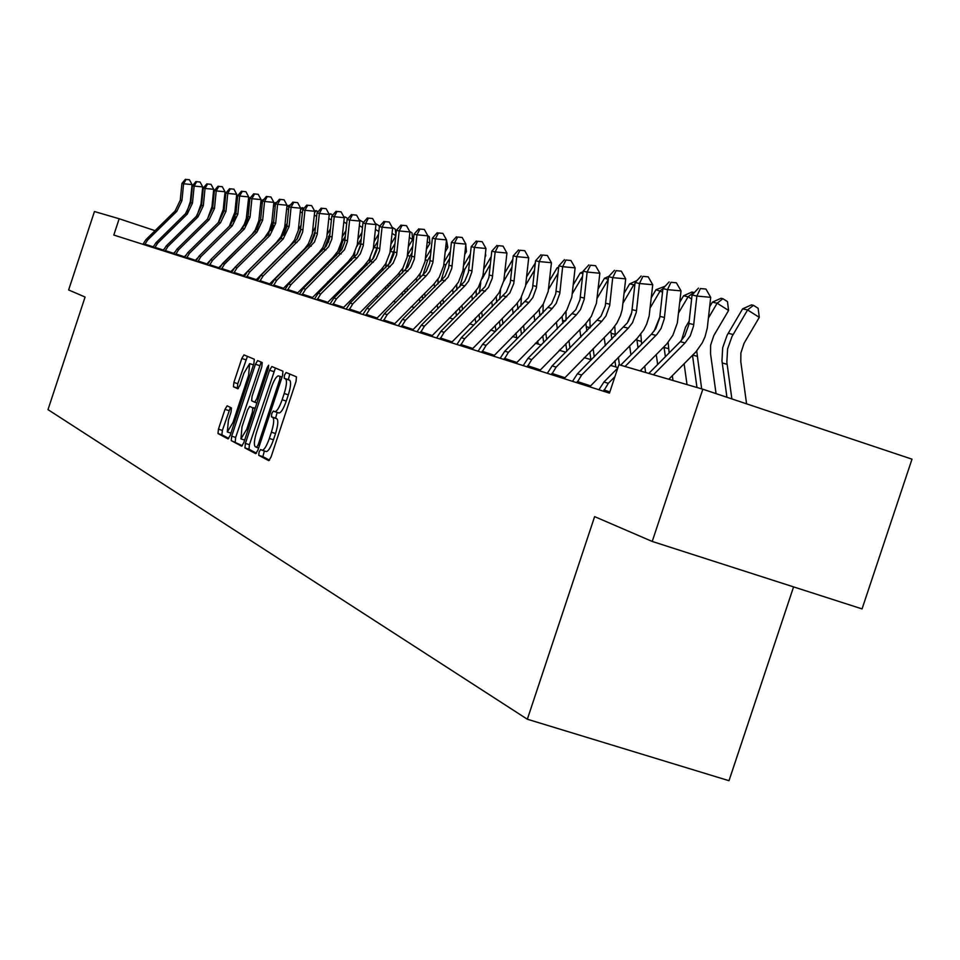 <?xml version="1.0" encoding="UTF-8"?>
<svg xmlns="http://www.w3.org/2000/svg" width="960" height="960" viewBox="0 0 960 960"><rect width="100%" height="100%" fill="white"/><g stroke="black" fill="none" stroke-linecap="round" stroke-linejoin="round"><path stroke-width="1.44" d="M259.056 452.064L258.744 455.316L268.788 460.668L271.068 456.96L296.028 381.432L296.436 376.824L286.104 372.504L284.484 375.12L284.196 378.3L285.516 378.864C287.112 380.46 286.68 385.344 284.196 393.504L282.132 399.744C279.384 407.484 276.948 411.468 274.824 411.684L273.348 411.012L271.764 413.604L271.464 416.82L272.772 417.432C274.344 419.124 273.888 424.044 271.404 432.216L269.34 438.456C266.616 446.124 264.204 450.06 262.104 450.252L260.628 449.508L259.056 452.064M264.384 450.984L262.86 456.624L269.532 460.176M289.788 374.04L288.3 379.644L289.62 380.208L285.516 378.864M277.164 412.44L275.58 418.14L276.876 418.764L272.772 417.432M227.148 405.828L225 409.344L218.448 429.168L217.992 433.548L228.048 438.912L230.184 435.36L253.884 363.588L254.304 359.232L243.96 354.9L241.8 358.476L233.88 382.44L233.436 386.76L237.816 388.788L239.952 385.212L243.9 373.236L249.672 363.624L248.592 375.312L233.016 422.484L227.316 431.976L228.42 420.144L231 412.332L231.444 407.952L227.148 405.828M85.08 297.036L68.628 289.944L94.452 211.524L119.172 218.748L113.808 235.044L609.456 393.12L618.888 364.692L702.828 389.208L652.224 541.452L594.624 516.624L527.34 719.232L48 409.632L85.08 297.036M245.388 443.4L244.944 447.936L255.672 453.672L257.964 450.036L282.516 375.708L282.924 371.184L271.836 366.54L269.568 370.224L245.388 443.4L249.432 444.684L248.988 449.232L256.452 453.204M241.596 446.148L231.24 440.616L231.696 436.164L255.444 364.248L257.628 360.612L262.2 362.52L261.78 366.936L252.072 396.336L251.64 400.776L254.688 402.216L256.896 398.58L267.06 367.776L268.62 365.208L268.356 368.328L243.828 442.572L241.68 446.172M527.34 719.232L729 780.708L793.584 586.884M702.828 389.208L912 459.168L862.056 608.904L652.224 541.452M155.052 230.676L119.172 218.748M617.928 367.584L610.296 365.328M591.384 359.76L584.208 357.636M565.776 352.212L559.26 350.28M541.296 344.988L535.38 343.248M517.872 338.088L512.508 336.504M495.42 331.464L490.584 330.048M473.892 325.128L469.548 323.844M453.24 319.032L449.352 317.892M433.404 313.188L429.924 312.168M414.336 307.572L411.252 306.66M396 302.16L393.264 301.356M378.336 296.952L375.948 296.256M361.32 291.936L359.244 291.324M344.928 287.112L343.14 286.584M329.1 282.444L327.6 282M313.836 277.944L312.588 277.572M299.088 273.6L298.08 273.3M284.832 269.388L284.052 269.16M262.212 450.276L266.22 451.572C268.332 451.38 270.744 447.444 273.468 439.776L269.34 438.456M276.876 418.764C278.46 420.444 278.016 425.364 275.532 433.536L273.468 439.776M274.884 411.696L278.928 413.004C281.064 412.788 283.512 408.816 286.26 401.076L282.132 399.744M289.62 380.208C291.24 381.804 290.796 386.676 288.324 394.836L286.26 401.076M275.4 368.04L249.432 444.684M256.56 447.36L258.168 444.816L279.684 379.68L279.972 376.512L278.496 375.888C276.384 376.14 273.972 380.1 271.26 387.756L256.632 432.012C254.184 440.052 253.716 444.936 255.228 446.664L256.56 447.36M242.352 445.692L231.24 440.616M261.168 362.088L235.668 437.436L235.212 441.888M242.004 426.828L240.924 438.888L246.756 429.252L252.348 412.344L252.78 407.868L249.732 406.404L247.548 410.028L242.004 426.828M253.776 407.712L255.132 408.36M247.428 356.352L237.792 383.7L237.348 388.02L238.344 388.488M230.424 407.448L222.36 430.416L221.904 434.796L228.732 438.432M746.58 403.836L740.808 361.74L740.88 352.956L744.108 343.188L759.288 317.364L747.6 309.936L732.036 336.432L727.596 348.912L726.852 362.1L731.868 398.916M753.456 305.316L747.6 309.936L742.62 308.844L751.452 304.884L753.456 305.316L758.124 308.292L759.288 317.364M742.62 308.844L727.116 335.232L722.688 347.664L721.956 360.804L726.924 397.272M648.792 373.428L680.292 341.688L684.768 335.916L688.764 324.888L692.064 295.008L696.864 296.052L700.404 288.54L705.936 289.056L700.404 288.54M653.424 374.784L685.044 342.924L690.264 335.832L693.552 326.052L696.864 296.052L710.7 297.336L707.292 328.032L705.072 336.624L702.36 342.696L696.048 351.72L668.796 379.272M710.7 297.336L705.936 289.056M698.472 288.132L692.064 295.008M716.052 393.624L710.544 353.808L710.616 345.228L713.76 335.688L728.592 310.476L717.144 303.216L708.444 317.964M722.904 298.716L717.144 303.216L712.404 302.16L720.996 298.296L722.904 298.716L727.476 301.608L728.592 310.476M712.404 302.16L709.668 306.792M696.72 350.952L701.652 388.86M692.508 355.356L696.972 387.492M681.456 340.452L685.476 327.3L689.232 320.964M691.62 299.028L688.092 296.796L683.556 295.8L691.944 292.008L694.224 292.692M693.768 292.404L688.092 296.796L678.648 312.792M683.556 295.8L679.812 302.148M663.996 346.824L665.376 356.712M668.124 342.372L669.144 352.92M672.324 375.72L672.984 380.496M687.012 384.588L684.12 363.816M620.628 365.196L651.432 334.224L655.812 328.584L659.712 317.808L662.916 288.624L667.5 289.632L670.98 282.3L676.392 282.804L670.98 282.3M625.056 366.492L656.952 334.356L661.068 328.476L664.272 318.924L667.5 289.632L681.036 290.88L677.328 323.004L672.912 335.184L666.744 343.992L640.104 370.884M603.564 391.248L608.304 383.352L614.904 376.704M598.896 389.76L603.948 381.996L617.76 368.088M603.888 389.94L609.852 391.92M681.036 290.88L676.392 282.804M669.144 281.916L662.916 288.624M572.52 381.336L577.452 373.752L627.432 322.776L631.74 312.444L635.112 282.54L639.48 283.5L642.924 276.348L648.216 276.84L642.924 276.348M576.972 382.764L581.616 375.048L628.224 328.212L632.52 322.692L636.348 312.12L639.48 283.5L652.74 284.736L649.128 316.116L646.632 324.204L643.776 329.856L637.332 338.148L589.692 386.82M577.296 381.492L590.124 385.74M652.74 284.736L648.216 276.84M641.172 275.976L635.112 282.54M654.084 331.14L659.82 317.088M662.544 292.056L656.004 289.704L665.16 286.212M662.916 288.696L660.336 290.664L650.232 307.764M656.004 289.704L651.336 297.612M636.78 338.7L638.016 347.712M640.836 334.152L641.616 344.1M641.136 369.84L641.34 371.244M644.724 366.228L645.612 372.492M657.66 364.488L656.268 354.6M628.296 321.396L631.404 313.872M634.8 285.432L633.804 284.808L623.112 302.892M634.956 283.932L633.804 284.808L629.664 283.884L624.156 293.196M610.776 330.96L611.868 339.18M614.772 326.268L615.3 335.724M614.916 360.684L615.804 366.948M618.348 357.24L619.428 364.848M630.924 354.852L629.652 345.864M629.664 283.884L636.912 280.596M608.244 279.468L597.18 298.164M608.28 279.168L604.44 278.316L598.176 288.9M585.9 323.544L586.848 331.08M589.86 318.66L590.136 327.78M589.824 351.996L590.916 359.616M593.112 348.696L594.276 356.856M605.34 345.732L604.188 337.572M604.44 278.316L609 276.24M547.32 373.308L552.144 365.892L601.056 316.068L605.268 305.976L608.544 276.732L612.72 277.644L616.116 270.66L621.312 271.152L616.116 270.66M551.58 374.664L556.116 367.128L601.728 321.36L605.94 315.96L609.672 305.628L612.72 277.644L625.704 278.856L622.188 309.54L620.508 315.516L616.956 322.968L612.072 329.58L564.036 378.636M551.892 373.416L564.468 377.592M625.704 278.856L621.312 271.152M614.436 270.312L608.544 276.732M523.236 365.616L527.94 358.368L575.832 309.648L579.948 299.772L583.14 271.176L587.136 272.052L590.496 265.224L595.572 265.704L590.496 265.224M527.304 366.924L531.756 359.556L576.408 314.808L580.512 309.528L584.172 299.424L587.136 272.052L599.856 273.24L596.436 303.252L591.324 316.392L585.156 324.312L539.52 370.812M527.616 365.7L539.928 369.792M599.856 273.24L595.572 265.704M588.888 264.888L583.14 271.176M500.184 358.272L504.792 351.168L551.688 303.516L555.72 293.844L558.828 265.86L562.656 266.7L565.968 260.028L570.948 260.496L565.968 260.028M504.084 359.508L508.428 352.308L552.168 308.532L556.2 303.36L559.776 293.484L562.656 266.7L575.124 267.864L571.8 297.228L566.784 310.092L562.104 316.416L516.048 363.324M504.384 358.32L516.456 362.328M575.124 267.864L570.948 260.496M564.432 259.692L558.828 265.86M582.588 276.324L572.376 293.58M582.888 273.552L580.272 272.976L573.324 284.712M562.068 316.452L562.872 323.376M566.016 311.316L566.04 320.208M565.788 343.728L566.856 351.132M568.932 340.572L570 347.976M580.848 337.092L579.792 329.688M580.272 272.976L583.092 271.692M478.092 351.228L482.604 344.28L528.564 297.624L532.512 288.168L535.548 260.76L539.208 261.564L542.484 255.036L547.368 255.504L542.484 255.036M481.836 352.416L486.096 345.36L528.948 302.52L532.896 297.468L536.4 287.784L539.208 261.564L551.436 262.716L548.184 291.468L543.288 304.056L537.372 311.64L493.56 356.16M482.136 351.252L493.968 355.176M551.436 262.716L547.368 255.504M541.008 254.724L535.548 260.76M558.048 273.216L548.592 289.188M558.588 268.188L557.1 267.864L549.528 280.632M539.244 309.624L539.892 316.044M543.216 304.176L542.964 312.972M542.748 335.868L543.708 342.576M545.76 332.856L546.732 339.552M560.496 350.652L560.292 349.248M557.364 328.896L556.404 322.188M557.1 267.864L558.696 267.12M456.912 344.472L461.34 337.668L506.388 291.984L510.252 282.72L513.216 255.876L516.732 256.644L519.96 250.26L524.748 250.716L519.96 250.26M460.5 345.612L464.688 338.712L509.88 292.872L513.756 283.584L516.732 256.644L528.72 257.772L525.552 285.936L520.752 298.272L516.252 304.332L472.008 349.284M460.8 344.472L472.416 348.324M528.72 257.772L524.748 250.716M518.544 249.96L513.216 255.876M534.552 270.144L525.72 285.048M535.308 263.04L526.716 276.66M517.344 303.072L517.836 309.06M521.388 297.18L520.86 306.048M520.632 328.38L521.508 334.44M523.524 325.488L524.4 331.536M538.152 344.064L537.696 340.92M534.84 321.096L533.964 315.048M436.596 337.992L440.928 331.32L485.1 286.572L488.892 277.5L491.784 251.196L495.156 251.928L498.348 245.676L503.052 246.12L498.348 245.676M440.04 339.084L444.144 332.316L488.46 287.424L492.264 278.316L495.156 251.928L506.928 253.032L503.832 280.632L499.128 292.716L493.452 299.988L451.332 342.684M440.34 337.968L451.728 341.748M506.928 253.032L503.052 246.12M496.992 245.388L491.784 251.196M512.028 267.108L503.676 281.34M512.856 259.296L504.84 272.796M496.32 296.76L496.656 302.4M500.52 290.184L499.644 299.412M499.392 321.24L500.196 326.7M502.176 318.468L502.968 323.916M516.696 337.74L516.012 333.012M513.204 313.692L512.412 308.232M417.084 331.764L421.32 325.224L464.664 281.376L468.384 272.472L471.204 246.684L474.444 247.392L477.588 241.272L482.208 241.716L477.588 241.272M420.384 332.82L424.416 326.184L464.82 285.924L468.54 281.172L471.828 272.064L474.444 247.392L485.988 248.484L482.976 275.544L478.368 287.388L472.788 294.516L431.472 336.36M420.684 331.728L431.856 335.436M485.988 248.484L482.208 241.716M476.28 240.996L471.204 246.684M490.428 264.108L482.22 278.592M491.208 256.608L483.84 269.04M476.136 290.676L476.316 296.028M480.768 282.648L479.292 293.052M478.98 314.424L479.7 319.332M481.656 311.76L482.376 316.668M495.96 330.924L495.168 325.464M492.42 306.624L491.712 301.728M398.316 325.776L402.48 319.368L445.008 276.372L448.656 267.648L451.416 242.364L454.536 243.036L457.632 237.048L462.168 237.468L457.632 237.048M401.496 326.796L405.444 320.292L448.116 277.164L451.764 268.416L454.536 243.036L465.876 244.116L462.924 270.648L458.4 282.252L452.928 289.248L412.392 330.264M401.784 325.728L412.764 329.364M465.876 244.116L462.168 237.468M456.384 236.772L451.416 242.364M485.1 257.052L485.244 255.612M469.68 261.144L464.772 269.412L459.732 286.956M470.436 253.932L463.644 265.38M456.732 284.796L456.78 289.908M459.348 307.908L459.996 312.3M461.916 305.352L462.564 309.744M475.848 323.184L475.128 318.276M472.428 299.904L471.792 295.512M485.484 253.284L485.76 255.936M380.268 320.028L384.348 313.74L426.108 271.572L429.684 263.004L432.372 238.2L435.384 238.848L438.444 232.968L442.896 233.4L438.444 232.968M383.328 321L387.216 314.628L426.132 275.916L429.72 271.344L432.876 262.584L435.384 238.848L446.52 239.904L443.64 265.932L439.2 277.32L433.836 284.184L394.032 324.408M383.616 319.956L394.404 323.532M446.52 239.904L442.896 233.4M437.232 232.716L432.372 238.2M464.796 254.376L466.452 251.592L465.168 250.8M449.76 258.24L445.836 264.828L440.928 281.1M450.48 251.292L444.24 261.804M438.06 279.096L437.988 284.028M440.448 301.68L441.036 305.592M442.92 299.22L443.508 303.132M456.48 315.804L455.832 311.412M453.192 293.472L452.616 289.56M465.792 244.92L466.452 251.592M362.904 314.484L366.9 308.316L407.904 266.94L411.42 258.54L414.048 234.192L416.94 234.816L419.964 229.056L424.344 229.464L419.964 229.056M365.844 315.42L369.66 309.168L410.784 267.672L414.3 259.248L416.94 234.816L427.884 235.86L425.064 261.396L420.72 272.58L416.628 278.076L376.356 318.78M366.132 314.388L376.728 317.904M427.884 235.86L424.344 229.464M418.812 228.804L414.048 234.192M445.284 251.736L447.852 247.416L445.86 246.18M446.496 240.12L447.852 247.416M430.596 255.372L427.596 260.4L422.844 275.46M431.28 248.688L425.556 258.336M420.108 273.552L419.916 278.376M422.244 295.716L422.76 299.184M424.632 293.34L425.148 296.808M437.832 308.772L437.256 304.86M434.664 287.34L434.148 283.86M346.164 309.144L350.1 303.084L390.372 262.476L393.816 254.232L396.396 230.328L399.18 230.94L402.168 225.276L406.476 225.684L402.168 225.276M349.008 310.056L352.752 303.912L393.144 263.184L396.6 254.916L399.18 230.94L409.944 231.96L407.184 257.028L402.912 268.008L397.728 274.608L359.328 313.344M349.284 309.036L359.7 312.492M409.944 231.96L406.476 225.684M401.052 225.036L396.396 230.328M426.516 249.132L429.924 243.396L427.284 241.74M427.824 235.74L429.276 236.64L429.924 243.396M412.152 252.54L410.016 256.14L405.42 270.036M412.812 246.108L407.532 255M402.816 268.152L402.504 272.94M404.7 289.992L405.156 293.052M406.992 287.712L407.448 290.772M419.868 302.064L419.352 298.596M416.808 281.472L416.34 278.376M330.036 303.996L333.888 298.056L373.476 258.18L376.86 250.08L379.38 226.596L382.068 227.184L385.02 221.64L389.244 222.036L385.02 221.64M332.772 304.872L336.444 298.848L376.14 258.864L379.536 250.74L382.068 227.184L392.64 228.192L389.94 252.816L385.74 263.604L381.804 268.896L342.924 308.112M333.048 303.876L343.284 307.272M392.64 228.192L389.244 222.036M383.94 221.412L379.38 226.596M408.432 246.552L412.62 239.508L409.368 237.48M409.644 231.408L412.008 232.884L412.62 239.508M394.392 249.768L388.656 264.732M395.028 243.576L390.132 251.832M386.184 262.848L385.728 267.72M387.768 284.508L388.176 287.184M389.988 282.3L390.384 284.988M402.54 295.656L402.084 292.596M399.588 275.844L399.168 273.084M278.916 413.004L274.824 411.684M314.472 299.04L318.264 293.196L357.168 254.04L360.492 246.084L362.964 223.008L365.556 223.572L368.472 218.124L372.624 218.52L368.472 218.124M317.112 299.88L320.724 293.964L356.988 258.024L360.324 253.776L363.264 245.64L365.556 223.572L375.96 224.568L373.308 248.76L369.192 259.344L364.188 265.716L327.096 303.06M317.376 298.908L327.456 302.244M375.96 224.568L372.624 218.52M367.428 217.908L362.964 223.008M391.008 244.02L395.82 235.932M392.124 227.244L395.328 229.248L395.88 235.32M377.28 247.044L372.504 259.512M377.892 241.068L373.272 248.904M370.188 257.58L369.552 262.68M371.436 279.24L371.784 281.568M373.572 277.116L373.92 279.444M385.812 289.524L385.416 286.848M382.956 270.468L382.596 267.984M395.844 235.704L392.112 233.376M299.448 294.24L303.168 288.504L341.424 250.032L344.688 242.208L347.112 219.54L349.62 220.092L352.488 214.74L356.58 215.136L352.488 214.74M301.992 295.056L305.556 289.248L344.484 249.768L347.376 241.776L349.62 220.092L359.844 221.064L357.252 244.836L353.208 255.24L348.288 261.504L311.82 298.188M302.268 294.108L312.168 297.384M359.844 221.064L356.58 215.136M351.492 214.524L347.112 219.54M366.912 265.296L366.588 263.064M374.208 241.512L378.6 234.132M375.372 223.512L379.212 225.744L379.332 227.04M361.368 238.596L356.892 246.408M354.852 252.156L353.952 257.82M360.768 244.38L356.976 254.316M355.656 274.176L355.956 276.168M357.72 272.136L358.02 274.128M360.432 290.16L360.672 291.744M369.672 283.656L369.324 281.328M378.864 231.552L375.456 229.428M284.94 289.62L288.6 283.98L326.22 246.168L329.436 238.476L331.8 216.192L334.224 216.72L337.068 211.464L341.088 211.848L337.068 211.464M287.4 290.4L290.904 284.688L328.62 246.78L331.836 239.064L334.224 216.72L344.292 217.68L341.748 241.056L337.776 251.28L332.94 257.424L297.072 293.484M287.664 289.464L297.42 292.692M343.908 216.996L345.276 217.008L344.292 217.68L341.088 211.848M336.096 211.26L331.8 216.192M351.408 260.34L351.132 258.276M358.008 239.052L362.004 232.332M359.292 220.044L363.576 222.3M345.408 236.172L343.176 239.928L338.88 253.14M344.724 242.028L342.084 248.988M340.404 269.316L340.656 270.996M342.396 267.336L342.648 269.016M345.024 284.712L345.324 286.704M354.072 278.04L353.772 276.048M362.496 227.568L359.376 225.624M360.276 220.248L359.64 220.692M270.912 285.144L274.512 279.6L311.532 242.424L314.688 234.876L317.016 212.964L319.344 213.468L322.152 208.308L326.124 208.68L322.152 208.308M273.3 285.9L276.744 280.284L314.4 242.148L317.196 234.42L319.344 213.468L329.256 214.416L326.76 237.396L322.848 247.452L319.164 252.384L282.816 288.936M273.564 284.988L283.152 288.168M329.256 214.416L326.124 208.68M321.216 208.104L317.016 212.964M336.408 255.588L336.228 253.608M342.36 236.628L345.996 230.52M345.276 217.008L347.904 218.64M330.012 233.772L324.336 248.568M328.752 241.02L328.152 242.604M325.656 264.636L325.872 266.028M328.2 281.4L328.332 282.216M327.588 262.728L327.804 264.12M330.132 279.492L330.384 281.172M339 272.64L338.736 270.96M346.68 223.728L343.86 221.964M257.352 280.824L260.892 275.364L297.324 238.812L300.42 231.384L302.7 209.832L304.968 210.324L307.74 205.248L311.64 205.62L307.74 205.248M259.656 281.556L263.052 276.036L299.568 239.388L302.676 231.936L304.968 210.324L314.724 211.26L312.276 233.856L308.424 243.744L304.8 248.592L269.028 284.544M259.92 280.644L269.364 283.776M314.724 211.26L311.64 205.62M306.828 205.056L302.7 209.832M321.936 250.992L321.828 249.036M327.24 234.24L330.528 228.708M329.052 214.044L330.756 213.864L332.76 215.1M315.132 231.42L310.284 244.092M311.4 260.124L311.568 261.252M313.86 276.312L314.076 277.704M313.26 258.276L313.428 259.404M315.72 274.464L315.936 275.856M324.408 267.468L324.204 266.076M331.416 220.02L328.848 218.436M330.756 213.864L329.208 214.932M244.236 276.636L247.716 271.272L281.04 238.368L286.92 226.032L288.864 206.796L291.048 207.276L293.796 202.284L297.636 202.656L293.796 202.284M246.468 277.344L249.804 271.92L283.212 238.932L289.104 226.56L291.048 207.276L300.66 208.2L298.26 230.436L294.468 240.156L289.872 246.012L255.684 280.284M246.72 276.456L256.02 279.54M300.66 208.2L297.636 202.656M292.92 202.104L288.864 206.796M307.944 246.54L307.92 244.56M312.6 231.924L315.6 226.908M314.676 211.176L315.816 210.624L318.108 211.692M300.756 229.104L296.724 239.652M297.588 255.78L297.72 256.656M299.976 271.416L300.144 272.544M299.388 253.992L299.532 254.868M301.776 269.64L301.956 270.756M310.296 262.5L310.128 261.384M316.656 216.456L314.34 215.016M316.704 210.816L314.616 212.244M231.54 272.592L234.96 267.3L267.768 234.936L273.552 222.792L275.46 203.868L277.584 204.336L280.296 199.428L284.076 199.788L280.296 199.428M233.7 273.276L236.976 267.936L269.868 235.476L275.676 223.308L277.584 204.336L287.04 205.236L284.688 227.124L280.968 236.688L276.432 242.448L242.784 276.168M233.952 272.4L243.108 275.436M287.04 205.236L284.076 199.788M279.444 199.236L275.46 203.868M294.432 242.232L294.504 240.12M298.392 229.764L301.152 225.108M300.636 208.452L302.232 207.684L303.936 208.404M286.812 226.872L283.644 235.2M284.22 251.592L284.316 252.228M286.536 266.712L286.668 267.576M285.96 249.864L286.056 250.5M288.276 264.984L288.408 265.848M299.052 273.588L298.884 272.496M296.628 257.724L296.496 256.86M302.388 213.012L300.3 211.728M303.096 207.876L300.516 209.64M219.24 268.668L222.612 263.46L254.916 231.612L260.616 219.66L262.488 201.036L260.82 202.188M221.328 269.328L224.568 264.072L256.944 232.128L262.656 220.152L264.54 201.48L262.488 201.036L266.388 196.476L270.948 197.004L266.388 196.476M267.216 196.644L264.54 201.48L273.864 202.38L271.8 222.48L269.256 230.784L264.42 237.96L230.28 272.184M221.58 268.464L230.604 271.464M273.864 202.38L270.948 197.004M281.364 238.044L281.556 235.656M284.556 227.748L287.196 223.32M286.98 205.836L290.22 205.224M273.204 225.024L271.104 230.568M273.504 262.176L273.6 262.812M275.196 260.496L275.292 261.132M285.744 268.488L285.612 267.624M283.392 253.14L283.296 252.504M288.576 209.7L286.716 208.548M289.896 205.02L286.86 207.084M207.324 264.864L210.636 259.74L242.46 228.384L248.076 216.624L249.912 198.276L251.904 198.72L254.544 193.956L258.216 194.316L254.544 193.956M209.352 265.512L212.532 260.328L244.428 228.888L250.056 217.104L251.904 198.72L261.084 199.596L258.816 220.8L255.204 230.076L251.796 234.624L218.16 268.32M209.592 264.66L218.484 267.612M261.084 199.596L258.216 194.316M253.752 193.788L249.912 198.276M268.74 233.904L269.16 230.988M271.056 225.972L273.684 221.544M273.768 203.292L276.9 202.212M272.844 263.556L272.748 262.932M275.196 206.484L273.552 205.464M276.504 202.668L273.636 204.612M195.768 261.18L199.032 256.14L230.388 225.252L235.908 213.672L237.72 195.612L239.64 196.032L242.268 191.352L245.88 191.7L242.268 191.352M197.736 261.804L200.868 256.704L232.296 225.756L237.828 214.14L239.64 196.032L248.7 196.908L246.3 218.568L244.332 224.256L240.492 230.328M209.352 261.204L206.424 264.576M197.976 260.964L206.736 263.868M248.7 196.908L245.88 191.7M241.488 191.196L237.72 195.612M256.536 229.8L260.604 219.768M262.248 203.388L260.796 202.488M260.964 200.808L263.868 199.428M184.56 257.604L187.776 252.636L218.676 222.228L224.112 210.816L225.888 193.02L227.76 193.44L230.352 188.832L233.916 189.168L230.352 188.832M186.468 258.216L189.552 253.188L220.524 222.708L225.984 211.272L227.76 193.44L236.688 194.292L234.9 212.124L229.332 226.296M197.304 258.24L195.036 260.94M186.708 257.388L195.348 260.256M236.688 194.292L233.916 189.168M229.596 188.664L225.888 193.02M244.776 225.624L247.86 218.136M249.696 200.4L248.376 200.04M249.852 198.852L248.424 199.668M248.544 198.408L250.68 197.388M173.676 254.136L176.856 249.24L207.3 219.288L212.664 208.044L214.416 190.512L216.228 190.908L218.784 186.372L222.3 186.72L218.784 186.372M175.536 254.724L178.584 249.78L209.1 219.756L214.476 208.488L216.228 190.908L225.024 191.76L223.272 209.328L218.304 222.588M185.748 255.216L183.984 257.424M175.776 253.908L184.296 256.74M225.024 191.76L222.3 186.72M218.052 186.216L214.416 190.512M233.532 221.148L235.32 216.828M237.528 197.496L236.94 197.136L236.292 198.228M237.612 196.692L236.412 197.016M236.508 196.056L237.912 195.384M163.128 250.764L166.248 245.94L196.272 216.432L201.552 205.356L203.268 188.076L205.032 188.46L207.564 183.996L211.032 184.332L207.564 183.996M164.916 251.34L167.928 246.468L198.012 216.876L203.316 205.776L205.032 188.46L213.708 189.3L211.98 206.604L207.492 219.096M174.612 252.204L173.256 253.992M165.156 250.536L173.556 253.32M213.708 189.3L211.032 184.332M206.856 183.84L203.268 188.076M225.72 194.688L224.556 196.44M225.732 194.568L224.76 194.448M224.82 193.776L225.864 193.284M152.868 247.5L155.952 242.748L185.544 213.66L190.764 202.74L192.444 185.712L194.16 186.084L196.656 181.68L200.076 182.016L196.656 181.68M154.608 248.052L157.584 243.252L187.248 214.092L192.468 203.148L194.16 186.084L202.716 186.912L201.024 203.964L196.98 215.688M163.848 249.228L162.828 250.668M154.848 247.26L163.128 250.008M202.716 186.912L200.076 182.016M195.972 181.536L192.444 185.712M214.164 193.032L213.168 194.688M214.248 192.12L213.444 191.94M213.48 191.556L214.344 191.136M142.908 244.32L145.944 239.628L175.128 210.96L180.264 200.196L181.932 183.408L183.6 183.768L186.072 179.436L189.444 179.76L186.072 179.436M144.6 244.86L147.528 240.12L176.784 211.38L181.932 200.604L183.6 183.768L192.036 184.584L190.368 201.408L186.792 212.292M153.42 246.3L152.7 247.44M144.828 244.08L153.012 246.792M192.036 184.584L189.444 179.76M185.4 179.292L181.932 183.408M262.86 456.624L258.744 455.316M288.3 379.644L284.196 378.3M275.58 418.14L271.464 416.82M275.532 433.536L271.404 432.216M288.324 394.836L284.196 393.504M273.6 371.532L269.568 370.224M248.988 449.232L244.944 447.936M258.624 448.02L256.62 447.384L258.624 448.02M259.536 445.26L258.168 444.816M281.052 380.124L279.684 379.68M282.036 377.184L279.972 376.512M282.072 377.052L278.604 375.924L282.072 377.052M235.668 437.436L231.696 436.164M259.416 365.544L255.444 364.248M256.92 402.936L254.712 402.216L256.92 402.936M258.216 399L256.896 398.58M268.392 368.208L267.06 367.776M248.088 429.684L246.756 429.252M253.668 412.776L252.348 412.344M255.048 408.6L252.78 407.868M234.3 422.892L233.016 422.484M249.876 375.72L248.592 375.312M237.348 388.02L233.436 386.76M237.792 383.7L233.88 382.44M245.7 359.748L241.8 358.476M221.904 434.796L217.992 433.548M222.36 430.416L218.448 429.168M228.912 410.592L225 409.344M733.116 334.5L728.196 333.3M727.104 364.284L722.208 362.976M680.292 341.688L685.044 342.924M688.956 323.424L693.744 324.576M697.14 356.28L692.748 355.116M668.544 348.648L664.08 347.46M651.432 334.224L655.968 335.388M659.904 316.38L664.464 317.484M603.948 381.996L608.304 383.352M623.892 327.096L628.224 328.212M632.172 309.672L636.528 310.728M577.452 373.752L581.616 375.048M641.232 341.352L636.972 340.224M615.12 334.38L611.04 333.3M590.124 327.708L586.212 326.664M597.6 320.292L601.728 321.36M605.688 303.252L609.852 304.26M552.144 365.892L556.116 367.128M572.448 313.776L576.408 314.808M580.368 297.12L584.352 298.08M527.94 358.368L531.756 359.556M548.376 307.548L552.168 308.532M556.128 291.24L559.944 292.164M504.792 351.168L508.428 352.308M565.188 321.06L562.428 320.316M525.324 301.584L528.948 302.52M532.908 285.624L536.568 286.512M482.604 344.28L486.096 345.36M541.272 314.664L539.628 314.232M503.208 295.86L506.688 296.76M510.648 280.224L514.152 281.076M461.34 337.668L464.688 338.712M518.352 308.544L517.74 308.388M481.98 290.364L485.328 291.24M489.276 275.052L492.636 275.868M440.928 331.32L444.144 332.316M504.888 279.144L504.132 278.964M461.604 285.096L464.82 285.924M468.744 270.084L471.984 270.864M421.32 325.224L424.416 326.184M484.44 274.188L483.276 273.9M442.008 280.02L445.104 280.824M449.016 265.296L452.124 266.052M402.48 319.368L405.444 320.292M464.772 269.412L463.212 269.04M423.156 275.148L426.132 275.916M430.032 260.7L433.032 261.432M384.348 313.74L387.216 314.628M445.836 264.828L443.916 264.36M405.012 270.456L407.88 271.188M411.768 256.272L414.648 256.968M366.9 308.316L369.66 309.168M427.596 260.4L425.352 259.86M387.528 265.92L390.288 266.64M394.164 252.012L396.936 252.684M350.1 303.084L352.752 303.912M410.016 256.14L407.46 255.516M370.68 261.564L373.344 262.248M377.184 247.896L379.872 248.544M333.888 298.056L336.444 298.848M393.048 252.024L390.384 251.376M354.42 257.352L356.988 258.024M360.816 243.936L363.396 244.56M318.264 293.196L320.724 293.964M376.68 248.052L374.112 247.428M338.724 253.296L341.208 253.932M345.012 240.108L347.508 240.708M303.168 288.504L305.556 289.248M360.792 244.2L358.38 243.612M323.568 249.372L325.956 249.996M329.748 236.412L332.16 236.988M288.6 283.98L290.904 284.688M344.988 240.36L343.176 239.928M308.916 245.58L311.232 246.18M314.988 232.836L317.328 233.4M274.512 279.6L276.744 280.284M329.724 236.664L328.476 236.364M294.744 241.92L296.988 242.496M300.72 229.38L302.976 229.92M260.892 275.364L263.052 276.036M314.964 233.088L314.244 232.908M281.04 238.368L283.212 238.932M286.92 226.032L289.104 226.56M247.716 271.272L249.804 271.92M267.768 234.936L269.868 235.476M273.552 222.792L275.676 223.308M234.96 267.3L236.976 267.936M254.916 231.612L256.944 232.128M260.616 219.66L262.656 220.152M222.612 263.46L224.568 264.072M242.46 228.384L244.428 228.888M248.076 216.624L250.056 217.104M210.636 259.74L212.532 260.328M230.388 225.252L232.296 225.756M235.908 213.672L237.828 214.14M199.032 256.14L200.868 256.704M218.676 222.228L220.524 222.708M224.112 210.816L225.984 211.272M187.776 252.636L189.552 253.188M207.3 219.288L209.1 219.756M212.664 208.044L214.476 208.488M176.856 249.24L178.584 249.78M196.272 216.432L198.012 216.876M201.552 205.356L203.316 205.776M166.248 245.94L167.928 246.468M185.544 213.66L187.248 214.092M190.764 202.74L192.468 203.148M155.952 242.748L157.584 243.252M175.128 210.96L176.784 211.38M180.264 200.196L181.932 200.604M145.944 239.628L147.528 240.12M266.22 451.572L262.104 450.252M244.644 440.076L240.924 438.888M230.916 433.128L227.316 431.976M253.464 364.86L249.672 363.624"/></g></svg>
